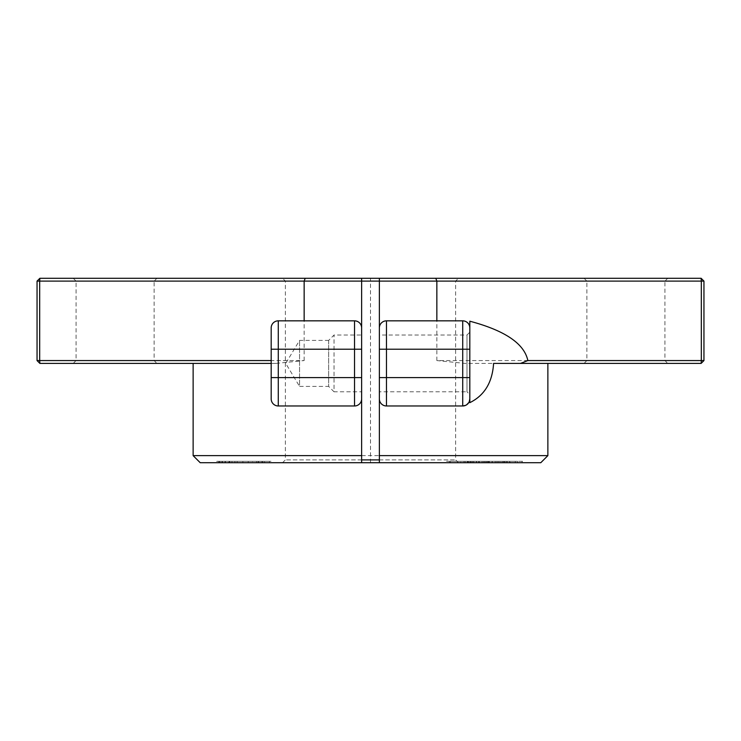 <?xml version="1.0" encoding="UTF-8"?>
<svg xmlns="http://www.w3.org/2000/svg" width="741" height="741" viewBox="0 0 741 741"><rect width="100%" height="100%" fill="white"/><g stroke="black" fill="none" stroke-linecap="round" stroke-linejoin="round"><path stroke-width="0.56" stroke-dasharray="3.71 2.78" d="M226.95 462.727L270.993 462.727L226.95 462.727L226.95 461.31L270.993 461.31L270.993 462.727M222.55 462.727L267.751 462.727L222.55 462.727L222.55 461.31L262.045 461.31L262.045 462.727L269.724 462.727L269.724 461.31L252.57 461.31L252.57 462.727L252.635 461.31L222.55 461.31M460.661 462.727L488.727 462.727L488.727 461.31L460.661 461.31L460.661 462.727L483.614 462.727L483.614 461.31L446.119 461.31L470.609 461.31L470.609 462.727L445.276 462.727L445.276 461.31L470.609 461.31L467.219 461.31L467.219 462.727L446.119 462.727L473.86 462.727L473.86 461.31L482.91 461.31L463.949 461.31L463.949 462.727M467.849 462.727L487.967 462.727L450.426 462.727L450.426 461.31L487.967 461.31L467.849 461.31L467.849 462.727L460.661 462.727L483.493 462.727L450.389 462.727L487.967 462.727L467.849 462.727M472.841 462.727L449.491 462.727L471.73 462.727L454.437 462.727L454.437 461.31L468.59 461.31L468.59 462.727L454.437 462.727L495.21 462.727L472.841 462.727L472.841 461.31L476.611 461.31L476.611 462.727M449.481 462.727L471.73 462.727L471.73 461.31L449.481 461.31L449.481 462.727M361.636 462.727L282.525 462.727L361.636 462.727M379.364 462.727L458.475 462.727L379.364 462.727M540.773 462.727L200.227 462.727M522.118 462.727L479.696 462.727L522.118 462.727L522.118 461.31L479.696 461.31L479.696 462.727M507.372 462.727L468.544 462.727L509.558 462.727L507.372 462.727L507.372 461.31L509.558 461.31L509.558 462.727M228.728 462.727L216.835 462.727L216.835 461.31L228.728 461.31L228.728 462.727L221.883 462.727L221.883 461.31L223.171 461.31L223.171 462.727L261.027 462.727L219.41 462.727L261.027 462.727L219.41 462.727L219.41 461.31L261.027 461.31L261.027 462.727M504.167 462.727L465.172 462.727L504.167 462.727L504.167 461.31L465.172 461.31L465.172 462.727M510.16 462.727L502.12 462.727L510.16 462.727L510.16 461.31L504.982 461.31L504.982 462.727M469.822 321.205L469.822 402.659M469.822 377.595L469.822 332.19L469.822 394.62L466.987 391.785L466.987 335.025L466.987 391.785L379.364 391.785L379.364 335.025L379.364 391.785L379.364 335.025L466.987 335.025L469.822 332.19M493.589 363.405L547.868 363.405L465.089 363.405L436.847 360.571L701.319 360.571L701.116 363.405L465.089 363.405M667.771 363.405L584.047 363.405L667.771 363.405L664.927 360.571L586.891 360.571L664.927 360.571L664.927 281.108L586.891 281.108L664.927 281.108L667.771 278.273L584.047 278.273L667.771 278.273M465.746 405.299L469.238 401.715M462.727 405.975L386.459 405.975C382.152 405.549 379.79 403.187 379.364 398.88M193.132 455.632L547.868 455.632M275.911 363.405L39.884 363.405L37.05 360.571L304.153 360.571L275.911 363.405L193.132 363.405L271.178 363.405L271.178 398.88C271.845 403.437 274.207 405.809 278.273 405.975L354.541 405.975C358.839 405.559 361.2 403.197 361.636 398.88M701.116 363.405L703.95 360.571L701.319 360.571L701.319 281.108L37.05 281.108L39.884 278.273L701.116 278.273L701.319 281.108L703.95 281.108L701.116 278.273M361.636 281.108L285.368 281.108L361.636 281.108M379.364 281.108L455.632 281.108L379.364 281.108L379.364 327.93C379.8 323.613 382.161 321.251 386.459 320.834L462.727 320.834C467.034 321.27 469.396 323.632 469.822 327.93M379.364 278.273L458.475 278.273L379.364 278.273M361.636 278.273L282.525 278.273L361.636 278.273M379.364 459.892L455.632 459.892L379.364 459.892M361.636 459.892L285.368 459.892L361.636 459.892M361.636 335.025L361.636 391.785L361.636 335.025L361.636 391.785L334.024 391.785L334.024 335.025L334.024 391.785L328.643 386.404L328.643 340.406L334.024 335.025L361.636 335.025M156.953 363.405L73.229 363.405L156.953 363.405L154.109 360.571L76.073 360.571L154.109 360.571L154.109 281.108L76.073 281.108L154.109 281.108L156.953 278.273L73.229 278.273L156.953 278.273M271.178 363.405L271.178 327.93C271.604 323.632 273.966 321.27 278.273 320.834L354.541 320.834C358.848 321.261 361.21 323.622 361.636 327.93M703.95 281.108L703.95 360.571M37.05 360.571L37.05 281.108M328.643 340.406L328.643 386.404L299.549 386.404L299.549 340.406L299.549 386.404L285.73 363.405L299.549 340.406L328.643 340.406M479.696 461.31L522.581 461.31L522.581 462.727L479.696 462.727L522.581 462.727M522.581 461.31L522.118 461.31M482.076 461.31L482.076 462.727M487.078 461.31L487.078 462.727M485.16 461.31L485.16 462.727M498.304 461.31L498.304 462.727M499.962 461.31L499.962 462.727M504.964 461.31L504.964 462.727M503.306 461.31L503.306 462.727M476.611 461.31L449.491 461.31L486.642 461.31L486.642 462.727L472.841 462.727L495.21 462.727L453.353 462.727L486.642 462.727M486.642 461.31L472.841 461.31M495.21 461.31L495.21 462.727M492.089 461.31L492.089 462.727M509.558 461.31L468.544 461.31L468.544 462.727L509.558 462.727L468.544 462.727M468.544 461.31L507.372 461.31M479.297 461.31L479.297 462.727M489.384 461.31L489.384 462.727M484.799 461.31L484.799 462.727M469.951 461.31L469.951 462.727M460.661 461.31L463.949 461.31M228.728 461.31L229.84 461.31L229.84 462.727M229.84 461.31L260.563 461.31L260.563 462.727M260.563 461.31L261.027 461.31M247.54 462.727L264.537 462.727L264.537 461.31L259.48 461.31L259.48 462.727L247.54 462.727L247.54 461.31L260.48 461.31L247.54 461.31M229.302 462.727L248.244 462.727L248.244 461.31L242.881 461.31L242.881 462.727L229.302 462.727L229.302 461.31L234.888 461.31L234.888 462.727M234.888 461.31L229.302 461.31M465.172 461.31L517.561 461.31L488.05 461.31L506.427 461.31L506.427 462.727L465.172 462.727L506.427 462.727M506.427 461.31L504.167 461.31M467.432 461.31L467.432 462.727M483.447 461.31L483.447 462.727M492.32 461.31L492.32 462.727M476.306 461.31L476.306 462.727M478.575 461.31L478.575 462.727M517.561 461.31L517.561 462.727M515.301 461.31L515.301 462.727M496.924 461.31L496.924 462.727M488.05 461.31L488.05 462.727M270.993 461.31L218.549 461.31L258.813 461.31L225.431 461.31L225.431 462.727L270.993 462.727L225.431 462.727M225.431 461.31L226.95 461.31M269.465 461.31L269.465 462.727M231.97 461.31L231.97 462.727M264.63 461.31L264.63 462.727M262.833 461.31L262.833 462.727M225.032 461.31L225.032 462.727M258.016 461.31L258.016 462.727M256.516 461.31L256.516 462.727M218.549 461.31L218.549 462.727M219.984 461.31L219.984 462.727M258.813 461.31L258.813 462.727M504.982 461.31L502.12 461.31L507.298 461.31L507.298 462.727L510.16 462.727L502.12 462.727L507.298 462.727M507.298 461.31L510.16 461.31M502.12 461.31L502.12 462.727M370.5 462.727L370.5 278.273M242.881 462.727L229.302 462.727L242.881 462.727M259.48 462.727L247.54 462.727L259.48 462.727M228.608 462.727L269.715 462.727L228.608 462.727L228.608 461.31M304.153 360.571L304.153 281.108L305.218 278.273M436.847 360.571L436.847 281.108L435.782 278.273M237.176 461.31L237.176 462.727M458.475 462.727L455.632 459.892L455.632 281.108L458.475 278.273M282.525 462.727L285.368 459.892L285.368 281.108L282.525 278.273M73.229 363.405L76.073 360.571L76.073 281.108L73.229 278.273M584.047 363.405L586.891 360.571L586.891 281.108L584.047 278.273"/><path stroke-width="1.11" d="M379.364 459.892L361.636 459.892L361.636 462.727L361.636 455.632L193.132 455.632L200.227 462.727L540.773 462.727L547.868 455.632L379.364 455.632L379.364 462.727L379.364 391.785M469.822 349.215L469.822 321.205C504.945 330.542 524.295 343.657 527.851 360.571L520.469 363.405L493.589 363.405C492.395 382.365 484.475 395.453 469.822 402.659L469.822 349.215L462.727 349.215L462.727 405.975L465.746 405.299M469.822 394.62L469.822 377.595L386.459 377.595L386.459 320.834A7.095 7.095 0 0 0 379.364 327.93L379.364 455.632M520.469 363.405L701.116 363.405L701.319 360.571L527.851 360.571M469.238 401.715L469.822 398.88A7.095 7.095 0 0 1 462.727 405.975L386.459 405.975L386.459 377.595L379.364 377.595M361.636 455.632L361.636 281.108L379.364 281.108L379.364 278.273L361.636 278.273L361.636 335.025M379.364 335.025L379.364 327.93A7.095 7.095 0 0 1 386.459 320.834L462.727 320.834L462.727 349.215L379.364 349.215M361.636 391.785L361.636 459.892M271.178 360.571L39.681 360.571L39.884 363.405L37.05 360.571L39.681 360.571L39.681 281.108L361.636 281.108L361.636 278.273L39.884 278.273L39.681 281.108L37.05 281.108L39.884 278.273M701.116 278.273L703.95 281.108L701.319 281.108L701.116 278.273L379.364 278.273L379.364 327.93M39.884 363.405L271.178 363.405M37.05 281.108L37.05 360.571M379.364 281.108L701.319 281.108L701.319 360.571L703.95 360.571L701.116 363.405M703.95 360.571L703.95 281.108M271.178 327.93A7.095 7.095 0 0 1 278.273 320.834L354.541 320.834L354.541 405.975A7.095 7.095 0 0 0 361.636 398.88A7.095 7.095 0 0 1 354.541 405.975L278.273 405.975L278.273 320.834A7.095 7.095 0 0 0 271.178 327.93L271.178 398.88A7.095 7.095 0 0 0 278.273 405.975M361.636 327.93A7.095 7.095 0 0 0 354.541 320.834M469.822 327.93A7.095 7.095 0 0 0 462.727 320.834M379.364 398.88A7.095 7.095 0 0 0 386.459 405.975M305.218 278.273L304.153 281.108L304.153 320.834M435.782 278.273L436.847 281.108L436.847 320.834M271.178 349.215L361.636 349.215M271.178 377.595L361.636 377.595M469.822 398.88A7.095 7.095 0 0 1 462.727 405.975M547.868 455.632L547.868 363.405M193.132 455.632L193.132 363.405"/></g></svg>

